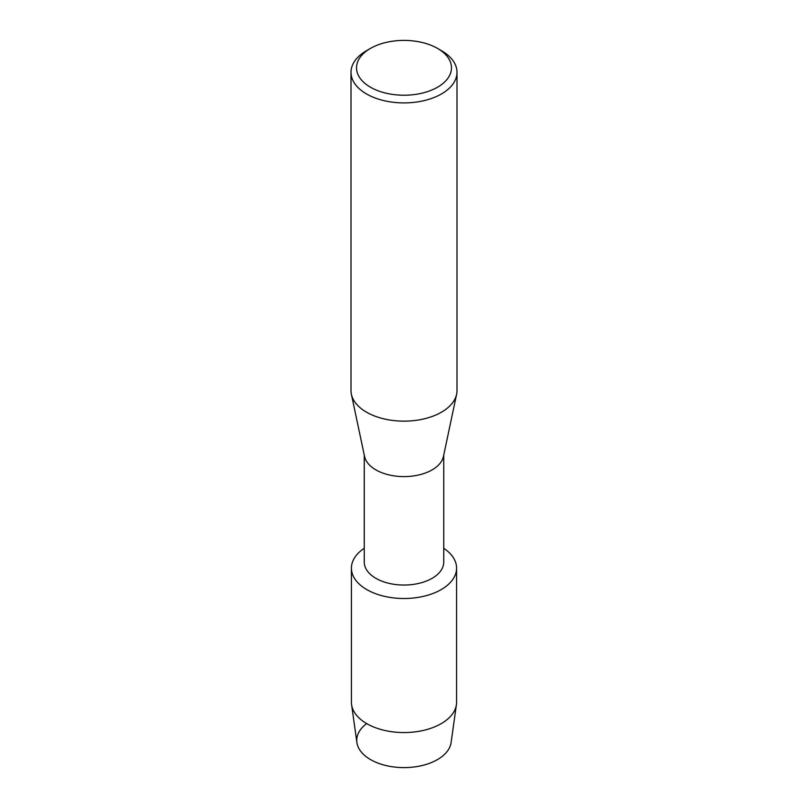 <?xml version="1.0" encoding="UTF-8"?>
<svg xmlns="http://www.w3.org/2000/svg" width="808" height="808" viewBox="0 0 808 808"><rect width="100%" height="100%" fill="white"/><g stroke="black" fill="none" stroke-linecap="round" stroke-linejoin="round"><path stroke-width="1.21" d="M456.581 568.145A52.581 30.361 180 0 1 441.178 589.608A52.581 30.361 180 0 0 443.744 548.268A52.581 30.361 180 0 1 456.581 568.145L456.581 702.192A52.581 30.361 180 0 1 456.409 704.647L451.106 742.532A47.258 27.28 180 0 1 437.411 759.621A47.258 27.28 180 0 1 372.73 760.783A47.258 27.28 180 0 1 366.691 723.584M443.744 455.045L443.744 562.095A39.744 22.947 180 0 1 432.108 578.316A39.744 22.947 180 0 1 388.789 583.295A39.744 22.947 180 0 1 364.256 562.095L364.256 455.045M441.178 589.608A52.581 30.361 180 0 1 368.175 590.365A52.581 30.361 180 0 1 364.256 548.268A52.581 30.361 180 0 0 351.419 568.145A52.581 30.361 180 0 0 383.881 596.193A52.581 30.361 180 0 0 441.178 589.608M437.572 48.43L441.471 50.682A52.995 30.593 180 0 1 456.995 72.316L456.995 390.547A52.995 30.593 180 0 1 456.611 394.254L443.451 456.439A39.744 22.947 180 0 1 432.108 469.882A39.744 22.947 180 0 1 391.052 475.346A39.744 22.947 180 0 1 364.549 456.439L351.389 394.254A52.995 30.593 180 0 1 351.005 390.547L351.005 72.316A52.995 30.593 180 0 1 366.529 50.682L370.428 48.43A47.48 27.411 180 0 1 437.572 48.43A47.48 27.411 180 0 1 437.572 87.193A47.48 27.411 180 0 1 370.428 87.193A47.48 27.411 180 0 1 370.428 48.43L366.529 50.682M456.611 394.254A52.995 30.593 180 0 1 441.471 412.181A52.995 30.593 180 0 1 386.729 419.473A52.995 30.593 180 0 1 351.389 394.254M456.995 72.316A52.995 30.593 180 0 1 441.471 93.95A52.995 30.593 180 0 1 383.719 100.586A52.995 30.593 180 0 1 351.005 72.316M456.409 704.647A52.581 30.361 180 0 1 441.178 723.665A52.581 30.361 180 0 1 385.85 730.695A52.581 30.361 180 0 1 351.591 704.647A52.581 30.361 180 0 1 351.419 702.192L351.419 568.145M437.411 759.621A47.258 27.28 180 0 1 387.689 765.933A47.258 27.28 180 0 1 356.894 742.532L351.591 704.647"/></g></svg>
